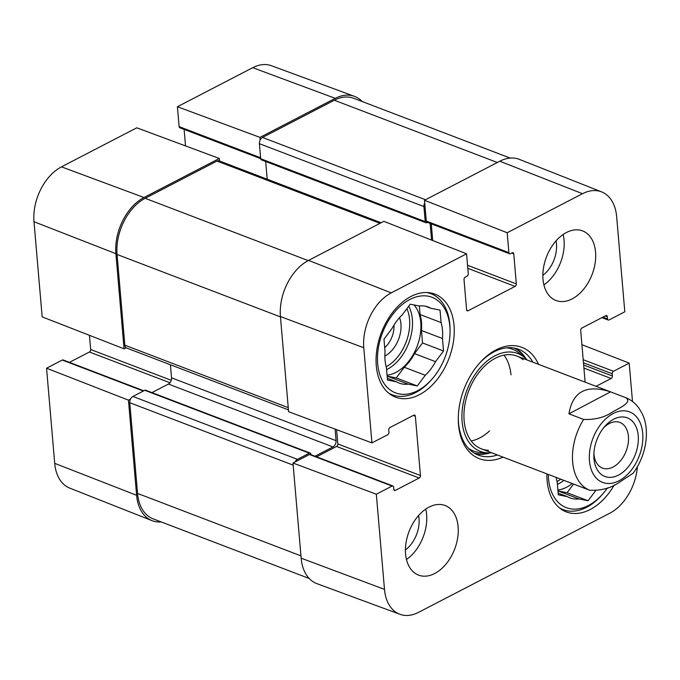 <?xml version="1.0" encoding="UTF-8"?>
<svg xmlns="http://www.w3.org/2000/svg" width="680" height="680" viewBox="0 0 680 680"><rect width="100%" height="100%" fill="white"/><g stroke="black" fill="none" stroke-linecap="round" stroke-linejoin="round"><path stroke-width="1.02" d="M354.433 96.339L271.456 65.722A43.681 28.662 110.9 0 0 252.73 67.685L177.42 106.734L259.955 137.394L335.274 98.345A44.702 29.333 -69.1 0 1 354.433 96.339A44.702 29.333 -69.1 0 1 362.168 101.524M54.715 463.352A43.681 28.662 110.9 0 0 69.725 488.104L151.971 520.625A44.702 29.333 -69.1 0 1 136.612 495.295L128.452 400.154L46.555 368.212L54.715 463.352L136.612 495.295M161.194 521.925A44.702 29.333 -69.1 0 1 151.971 520.625M61.472 166.846A43.681 28.662 110.9 0 0 34 221.739L42.16 316.88L124.057 348.823L115.897 253.682A44.702 29.333 -69.1 0 1 144.007 197.514L219.325 158.465L136.782 127.806L61.472 166.846L144.007 197.514M46.555 368.212L62.297 360.051A1.989 1.3 -69.1 0 1 63.163 359.966L143.837 390.796M130.509 399.092L128.452 400.154M69.428 362.363L89.411 352.002A1.989 1.3 110.9 0 0 90.661 349.503L89.445 335.325M124.057 348.823L126.106 347.76M219.538 160.999L219.325 158.465M260.686 158.653L179.817 127.755A1.989 1.3 -69.1 0 1 179.12 126.624L177.42 106.734M259.955 137.394L260.176 139.987M185.53 145.911L184.119 129.395M393.975 325.074A20.536 13.473 -69.1 0 1 384.71 347.692M607.495 487.925A51.161 33.575 -69.1 0 1 602.846 493.875L601.808 495.057A54.136 35.53 -69.1 0 1 586.611 507.305A54.136 35.53 -69.1 0 1 563.15 509.643A54.136 35.53 -69.1 0 1 559.223 507.705M432.021 379.083A51.161 33.575 -69.1 0 1 417.664 390.651A51.161 33.575 -69.1 0 1 377.553 361.955A51.161 33.575 -69.1 0 1 412.726 298.154A51.161 33.575 -69.1 0 1 450.05 331.916A51.161 33.575 -69.1 0 1 432.021 379.083L430.984 380.256A54.136 35.53 -69.1 0 1 415.795 392.504A54.136 35.53 -69.1 0 1 392.334 394.842A54.136 35.53 -69.1 0 1 388.399 392.904M426.76 292.527A54.136 35.53 -69.1 0 1 430.984 293.7A54.136 35.53 -69.1 0 1 450.058 330.344L450.05 331.916M526.108 358.98A56.627 37.162 110.9 0 0 515.448 348.33M475.192 453.679A56.627 37.162 110.9 0 0 490.238 452.846M527.017 359.941A52.394 34.383 110.9 0 0 524.288 357.323A52.394 34.383 110.9 0 0 495.065 355.759A52.394 34.383 110.9 0 0 462.085 411.527A52.394 34.383 110.9 0 0 487.772 452.871A52.394 34.383 110.9 0 0 491.563 452.736M523.082 359.703A49.666 32.598 110.9 0 0 495.371 358.224A49.666 32.598 110.9 0 0 464.108 411.094A49.666 32.598 110.9 0 0 488.461 450.287M471.197 440.971A49.666 32.598 110.9 0 0 489.583 430.925M511.003 374.884A49.666 32.598 110.9 0 0 503.999 355.138M595.51 490.866L588.081 500.752L578.994 498.95L557.991 490.917L567.077 492.719L573.571 484.075M588.081 500.752L567.077 492.719M558.161 493.111L567.392 496.646L558.306 494.836L557.235 482.366A40.732 26.732 -69.1 0 1 556.163 477.428M602.846 493.875A51.161 33.575 -69.1 0 1 588.489 505.452A51.161 33.575 -69.1 0 1 548.292 474.419M578.994 498.95A40.732 26.732 -69.1 0 1 570.044 497.913A40.732 26.732 -69.1 0 1 567.392 496.646M572.229 483.565A39.737 26.078 -69.1 0 1 566.61 487.245A39.737 26.078 -69.1 0 1 557.889 489.991M384.863 356.039A25.5 16.736 110.9 0 0 399.543 317.637M408.178 384.149L387.166 376.125L396.253 377.927L404.277 367.26L425.28 375.284L417.265 385.951L408.178 384.149A40.732 26.732 -69.1 0 1 399.219 383.12A40.732 26.732 -69.1 0 1 396.567 381.846L387.49 380.043L386.418 367.574A40.732 26.732 -69.1 0 1 385.05 351.637L383.979 339.167L391.995 328.5A40.732 26.732 -69.1 0 1 402.237 314.865L410.252 304.198L419.339 306A40.732 26.732 -69.1 0 1 428.298 307.028A40.732 26.732 -69.1 0 1 430.942 308.303L440.028 310.106L441.099 322.583L420.096 314.551L419.356 306M417.265 385.951L396.253 377.927M387.337 378.318L396.567 381.846M435.514 361.658L414.511 353.625L422.526 342.958L421.455 330.488L442.467 338.512L443.53 350.982L435.514 361.658A40.732 26.732 -69.1 0 1 425.28 375.284M443.53 350.982L422.526 342.958M425.476 306.212L430.942 308.303M441.099 322.583A40.732 26.732 -69.1 0 1 442.467 338.512M420.096 314.551A40.732 26.732 -69.1 0 1 421.455 330.488M414.511 353.625A40.732 26.732 -69.1 0 1 404.277 367.26M414.069 304.954A39.737 26.078 -69.1 0 1 418.982 340.612A39.737 26.078 -69.1 0 1 395.786 372.453A39.737 26.078 -69.1 0 1 387.073 375.199M637.381 466.718A43.681 28.662 -69.1 0 1 609.892 513.154L418.633 612.314A43.681 28.662 -69.1 0 1 399.908 614.278A43.681 28.662 -69.1 0 1 384.489 589.373L376.329 494.224L292.995 463.029L301.147 558.169A44.702 29.333 110.9 0 0 316.931 583.661L399.908 614.278M405.425 549.958A26.495 17.391 110.9 0 0 418.591 515.516M406.47 559.487A37.255 24.446 110.9 0 0 425.723 509.108M542.861 275.341A26.495 17.391 110.9 0 0 556.027 240.89M543.906 284.869A37.255 24.446 110.9 0 0 563.159 234.489M509.592 253.768L426.972 222.199A1.989 1.3 -69.1 0 1 426.275 221.068L424.499 200.269L507.195 232.755L508.895 252.637A1.989 1.3 110.9 0 0 509.592 253.768A1.989 1.3 110.9 0 0 510.45 253.682L512.202 252.773A1.989 1.3 -69.1 0 1 513.06 252.688A1.989 1.3 -69.1 0 1 513.757 253.819L516.332 283.909A1.989 1.3 -69.1 0 1 515.083 286.407L468.146 310.743A1.989 1.3 -69.1 0 1 467.287 310.828A1.989 1.3 -69.1 0 1 466.59 309.697L464.015 279.607A1.989 1.3 -69.1 0 1 465.264 277.108L467.015 276.207A1.989 1.3 110.9 0 0 468.265 273.708L466.556 253.819L383.86 221.34L308.55 260.389A44.702 29.333 110.9 0 0 280.432 316.557L288.592 411.697L371.934 442.892L363.774 347.752A43.681 28.662 -69.1 0 1 391.247 292.868L466.556 253.819M507.195 232.755L582.505 193.706A43.681 28.662 -69.1 0 1 601.638 191.896L519.384 159.375A44.702 29.333 110.9 0 0 499.808 161.219L424.499 200.269M292.995 463.029L309.459 454.495A1.989 1.3 -69.1 0 1 310.318 454.41L392.938 485.979A1.989 1.3 110.9 0 0 392.071 486.064L376.329 494.224M316.591 456.807L336.575 446.445A1.989 1.3 110.9 0 0 337.824 443.946L336.6 429.666M432.701 240.525L431.273 223.839M614.303 484.891A55.131 36.184 -69.1 0 1 566.304 511.904A55.131 36.184 -69.1 0 1 546.881 473.875M410.95 296.488A55.131 36.184 -69.1 0 1 434.834 294.108A55.131 36.184 -69.1 0 1 448.953 358.53A55.131 36.184 -69.1 0 1 395.479 397.111A55.131 36.184 -69.1 0 1 376.907 349.426A55.131 36.184 -69.1 0 1 410.95 296.488M566.44 232.509A37.255 24.446 -69.1 0 1 582.582 230.902A37.255 24.446 -69.1 0 1 592.127 274.423A37.255 24.446 -69.1 0 1 555.994 300.5A37.255 24.446 -69.1 0 1 543.439 268.277A37.255 24.446 -69.1 0 1 566.44 232.509M429.003 507.127A37.255 24.446 -69.1 0 1 445.145 505.521A37.255 24.446 -69.1 0 1 454.682 549.049A37.255 24.446 -69.1 0 1 418.548 575.119A37.255 24.446 -69.1 0 1 406.002 542.895A37.255 24.446 -69.1 0 1 429.003 507.127M497.403 454.971A56.627 37.162 -69.1 0 1 478.252 455.098A56.627 37.162 -69.1 0 1 458.303 417.546M478.762 363.987A56.627 37.162 -69.1 0 1 518.678 349.316A56.627 37.162 -69.1 0 1 532.865 362.176M538.492 364.327A59.602 39.117 110.9 0 0 479.289 363.392A59.602 39.117 110.9 0 0 458.286 418.336A59.602 39.117 110.9 0 0 503.038 457.121M371.934 442.892L387.676 434.732A1.989 1.3 110.9 0 0 388.926 432.233L388.73 430.024A1.989 1.3 -69.1 0 1 389.98 427.524L413.805 415.183A1.989 1.3 -69.1 0 1 414.664 415.089A1.989 1.3 -69.1 0 1 415.352 416.219L420.444 475.515A1.989 1.3 -69.1 0 1 419.195 478.014L395.369 490.365A1.989 1.3 -69.1 0 1 394.51 490.45A1.989 1.3 -69.1 0 1 393.813 489.319L393.626 487.11A1.989 1.3 110.9 0 0 392.938 485.979M581.91 344.675L629.204 363.12L632.494 401.489M629.204 363.12L613.462 371.28A1.989 1.3 110.9 0 0 612.212 373.779L612.399 375.989A1.989 1.3 -69.1 0 1 611.15 378.488L596.045 386.325M585.123 382.151L580.694 330.497A1.989 1.3 -69.1 0 1 581.944 327.998L605.769 315.648A1.989 1.3 -69.1 0 1 606.628 315.562A1.989 1.3 -69.1 0 1 607.317 316.693L607.512 318.911A1.989 1.3 110.9 0 0 608.2 320.034A1.989 1.3 110.9 0 0 609.059 319.949L624.801 311.788L616.649 216.648A43.681 28.662 -69.1 0 0 601.638 191.896M427.372 222.351L426.776 222.657A1.989 1.3 -69.1 0 1 425.918 222.743A1.989 1.3 -69.1 0 1 425.229 221.612L423.938 206.567A4.964 3.256 -69.1 0 1 424.719 202.861M431.57 240.074L430.134 223.405M315.052 456.221L332.953 446.93A4.964 3.256 110.9 0 0 336.082 440.691L335.087 429.105M295.043 461.966A4.964 3.256 -69.1 0 1 297.432 459.34L309.341 453.169A1.989 1.3 -69.1 0 1 310.207 453.084A1.989 1.3 -69.1 0 1 310.896 454.214L310.93 454.648M510.17 158.075L353.702 98.285A44.702 29.333 110.9 0 0 334.33 100.224L262.523 137.453A4.964 3.256 110.9 0 0 259.403 143.692L260.686 158.737A1.989 1.3 110.9 0 0 261.383 159.868L425.918 222.743M265.685 161.508L267.206 179.214M381.131 222.751L219.138 160.845A4.964 3.256 110.9 0 0 216.988 161.058L145.171 198.296A44.702 29.333 110.9 0 0 117.062 254.464L124.84 345.185A4.964 3.256 110.9 0 0 126.573 348.007L288.43 409.861M170.425 364.76L171.538 377.817A4.964 3.256 -69.1 0 1 168.419 384.055L151.938 392.606M310.207 453.084L145.665 390.209A1.989 1.3 110.9 0 0 144.806 390.295L132.897 396.466A4.964 3.256 110.9 0 0 129.769 402.713L137.547 493.425A44.702 29.333 110.9 0 0 153.119 518.84L309.196 578.476M603.636 427.805A24.421 16.031 -69.1 0 1 609.331 423.521A24.421 16.031 -69.1 0 1 619.913 422.467A24.421 16.031 -69.1 0 1 626.169 451.002A24.421 16.031 -69.1 0 1 602.48 468.095A24.421 16.031 -69.1 0 1 593.904 453.262M613.7 419.203A31.373 20.587 110.9 0 0 604.894 426.3A31.373 20.587 110.9 0 0 593.836 455.226A31.373 20.587 110.9 0 0 616.726 475.932A31.373 20.587 110.9 0 0 638.299 436.798A31.373 20.587 110.9 0 0 613.7 419.203M610.971 392.028L625.753 397.673C631.082 399.84 635.477 403.325 638.919 408.127L642.124 413.55C650.233 429.726 646.569 455.302 633.097 473.246L619.012 482.511C610.971 488.129 601.205 490.705 589.713 490.246A49.666 32.598 -69.1 0 1 572.662 462.102A49.666 32.598 -69.1 0 1 583.644 419.441L568.939 413.822C572.645 391.484 586.517 384.166 610.546 391.858L568.939 413.822M625.677 397.647C632.765 402.109 619.888 407.839 612.943 411.706C604.902 417.325 595.136 419.9 583.644 419.441M575.169 484.687L589.713 490.246M335.274 98.345L252.73 67.685M115.897 253.682L34 221.739M143.378 391.034L62.297 360.051M169.949 382.772L89.411 352.002M171.258 380.298L90.661 349.503M260.61 157.76L179.12 126.624M473.96 452.948A56.236 36.907 110.9 0 0 488.844 452.888M525.096 358.02A56.236 36.907 110.9 0 0 514.046 348.05M468.316 448.188A54.493 35.768 110.9 0 0 481.381 452.625L487.772 452.871M524.288 357.323L519.358 353.234A54.493 35.768 110.9 0 0 506.668 347.837M560.754 479.179A37.748 24.769 -69.1 0 1 557.013 481.542M563.831 480.352A39.737 26.078 -69.1 0 1 558.212 484.033A39.737 26.078 -69.1 0 1 557.413 484.432M406.903 308.652A37.748 24.769 -69.1 0 1 386.189 366.75M408.74 306.212A39.737 26.078 -69.1 0 1 387.387 369.24A39.737 26.078 -69.1 0 1 386.597 369.639M467.806 268.337L515.083 286.407M467.542 265.26L516.332 283.909M466.701 310.19L468.146 310.743M426.275 221.068L508.895 252.637M511.7 253.036L513.757 253.819M413.304 415.438L415.352 416.219M337.824 443.946L420.444 475.515M336.575 446.445L419.195 478.014M393.924 489.812L395.369 490.365M309.459 454.495L392.071 486.064M605.268 315.911L607.317 316.693M602.888 317.144L607.512 318.911M583.202 359.72L613.462 371.28M583.465 362.797L612.212 373.779M583.652 365.007L612.399 375.989M583.916 368.084L611.15 378.488M308.55 260.389L391.247 292.868M301.147 558.169L384.489 589.373M499.808 161.219L582.505 193.706M280.432 316.557L363.774 347.752M334.33 100.224L497.335 162.503M262.523 137.453L425.519 199.742M259.403 143.692L423.938 206.567M260.686 158.737L425.229 221.612M216.988 161.058L379.984 223.346M145.171 198.296L308.176 260.584M117.062 254.464L280.466 316.905M124.84 345.185L288.243 407.626M171.538 377.817L336.082 440.691M168.419 384.055L332.953 446.93M144.806 390.295L309.341 453.169M132.897 396.466L297.432 459.34M129.769 402.713L293.173 465.154M300.951 555.866L137.547 493.425M589.475 460.955A37.748 24.769 -69.1 0 1 613.215 413.525A37.748 24.769 -69.1 0 1 642.719 433.355A37.748 24.769 -69.1 0 1 618.979 480.785A37.748 24.769 -69.1 0 1 589.475 460.955M563.15 509.643L560.269 508.538M430.984 293.7L428.094 292.596M392.334 394.842L389.445 393.745M601.928 317.637L608.2 320.034M610.546 391.858L516.902 356.074M575.085 484.653L481.44 448.868"/></g></svg>
